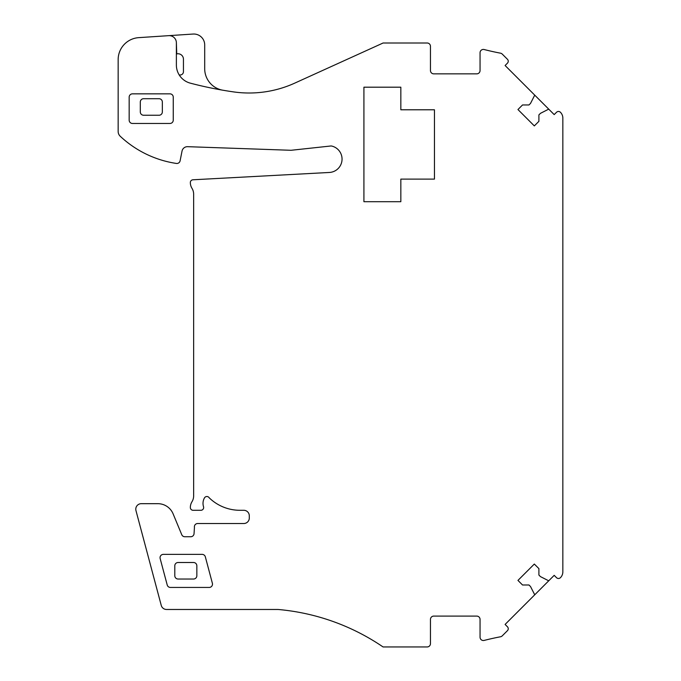 <?xml version="1.0" encoding="UTF-8"?>
<svg xmlns="http://www.w3.org/2000/svg" width="681" height="681" viewBox="0 0 681 681"><rect width="100%" height="100%" fill="white"/><g stroke="black" fill="none" stroke-linecap="round" stroke-linejoin="round"><path stroke-width="1.02" d="M159.039 98.711A3.303 3.303 90 0 1 162.342 102.022L162.342 111.939A3.303 3.303 155.3 0 1 159.039 115.242L143.606 115.242A3.303 3.303 155.3 0 1 140.303 111.939L140.303 102.022A3.303 3.303 155.3 0 1 143.606 98.711L159.039 98.711M129.169 97.153A3.303 3.303 155.3 0 1 132.48 93.842L169.952 93.842A3.303 3.303 90 0 1 173.255 97.153L173.255 120.162A3.303 3.303 90 0 1 169.952 123.465L132.48 123.465A3.303 3.303 154.2 0 1 129.169 120.162L129.169 97.153A3.303 3.303 90 0 1 132.48 93.842M222.798 90.207A21.792 21.792 157.2 0 1 204.7 68.73L204.7 44.92A10.896 10.896 157.2 0 0 193.089 34.05L168.743 35.659A7.168 7.168 -90 0 1 176.379 42.809L176.379 65.053A18.736 18.736 -90 0 0 190.357 83.167A18.736 18.736 -90 0 1 179.222 74.978L180.176 74.978A3.269 3.269 155.3 0 0 183.444 71.709L183.444 59.204A5.448 5.448 155.3 0 0 176.745 53.901L176.379 42.809A7.168 7.168 -90 0 0 168.743 35.659L138.737 37.642A22.039 22.039 -90 0 0 118.154 59.639L118.154 131.433A6.614 6.614 -90 0 0 120.239 136.26A104.695 104.695 -90 0 0 176.37 163.44A3.303 3.303 -90 0 0 180.099 160.818L182.031 151.105A5.508 5.508 -90 0 1 187.624 146.679L291.051 150.288L330.668 146.006A3.303 3.303 -90 0 1 331.8 146.075A13.39 13.39 -90 0 1 329.366 172.463L192.944 179.784A2.758 2.758 -90 0 0 190.339 182.534A11.024 11.024 -90 0 0 191.991 188.339A11.024 11.024 -90 0 1 193.642 194.145L193.642 495.921A11.024 11.024 -90 0 1 191.991 501.727A11.024 11.024 -90 0 0 190.339 507.532A2.758 2.758 -90 0 0 193.098 510.29L200.895 510.29A2.758 2.758 -90 0 0 203.525 506.707A11.024 11.024 -90 0 1 204.479 497.896A2.758 2.758 -90 0 1 209.22 497.828A44.086 44.086 -90 0 0 239.933 510.29L243.789 510.29A5.508 5.508 -90 0 1 249.297 515.798L249.297 518.003A5.508 5.508 -90 0 1 243.789 523.519L197.686 523.519A3.303 3.303 -90 0 0 194.443 527.443L194.051 533.64A3.303 3.303 -90 0 1 190.748 536.739L184.798 536.739A3.303 3.303 -90 0 1 181.75 534.696L173.119 513.883A16.531 16.531 -90 0 0 157.847 503.676L141.29 503.676A5.508 5.508 -90 0 0 135.97 510.605L161.244 605.392A5.508 5.508 -90 0 0 166.573 609.478L278.103 609.478A220.423 220.423 -90 0 1 383.071 646.95L427.157 646.95A3.303 3.303 -90 0 0 430.46 643.647L430.46 619.395A3.303 3.303 -90 0 1 433.763 616.092L476.751 616.092A3.303 3.303 -90 0 1 480.054 619.395L480.054 637.212A3.303 3.303 -90 0 0 484.182 640.412A275.524 275.524 -90 0 1 500.535 636.769A3.303 3.303 -90 0 0 502.246 635.858L507.439 630.674A2.758 2.758 -90 0 0 507.439 626.775L505.098 624.434L548.716 580.816L540.459 576.611L538.901 575.053L538.901 568.618L534.321 564.047L517.952 580.408L534.321 564.047M190.357 83.167A385.735 385.735 -90 0 0 233.498 91.892A110.211 110.211 -90 0 0 294.711 83.142L380.56 44.163A220.423 220.423 -90 0 0 383.071 42.997L427.157 42.997A3.303 3.303 -90 0 1 430.46 46.308L430.46 70.552A3.303 3.303 -90 0 0 433.763 73.854L476.751 73.854A3.303 3.303 -90 0 0 480.054 70.552L480.054 52.735A3.303 3.303 -90 0 1 484.182 49.534A275.524 275.524 -90 0 0 500.535 53.186A3.303 3.303 -90 0 1 502.246 54.088L507.439 59.273A2.758 2.758 -90 0 1 507.439 63.171L505.098 65.512L554.189 114.604L556.53 112.271A2.758 2.758 -90 0 1 560.429 112.271A8.266 8.266 -90 0 1 562.846 118.111L562.846 571.836A8.266 8.266 -90 0 1 560.429 577.684A2.758 2.758 -90 0 1 556.53 577.684L554.189 575.343L548.716 580.816L540.459 576.611L538.901 575.053M562.846 476.632L562.846 464.025M562.846 256.805L562.846 433.142M562.846 184.687L562.846 231.983M562.846 155.225L562.846 145.504M548.716 109.13L540.459 113.344L538.901 114.902L538.901 121.329L534.321 125.908L517.952 109.539L522.531 104.959L517.952 109.539M528.967 104.959L522.531 104.959L528.967 104.959L530.525 103.401L528.967 104.959M534.73 95.144L530.525 103.401L534.73 95.144M534.73 594.802L530.525 586.545L528.967 584.988L522.531 584.988L517.952 580.408M160.154 558.531L167.211 584.979A3.303 3.303 -90 0 0 170.403 587.439L209.186 587.439A3.303 3.303 -90 0 0 212.378 583.277L205.33 556.828A3.303 3.303 -90 0 0 202.129 554.377L163.355 554.377A3.303 3.303 -90 0 0 160.154 558.531A3.303 3.303 -90 0 1 163.355 554.377L202.129 554.377M196.843 575.717A3.303 3.303 155.3 0 1 193.532 579.029L178.107 579.029A3.303 3.303 155.3 0 1 174.796 575.717L174.796 565.8A3.303 3.303 155.3 0 1 178.107 562.497L193.532 562.497A3.303 3.303 155.3 0 1 196.843 565.8L196.843 575.717M400.837 109.786L434.452 109.786L434.452 179.112L400.837 179.112L400.837 201.704L363.918 201.704L363.918 87.194L400.837 87.194L400.837 109.786M363.918 87.194L363.918 201.704"/></g></svg>
